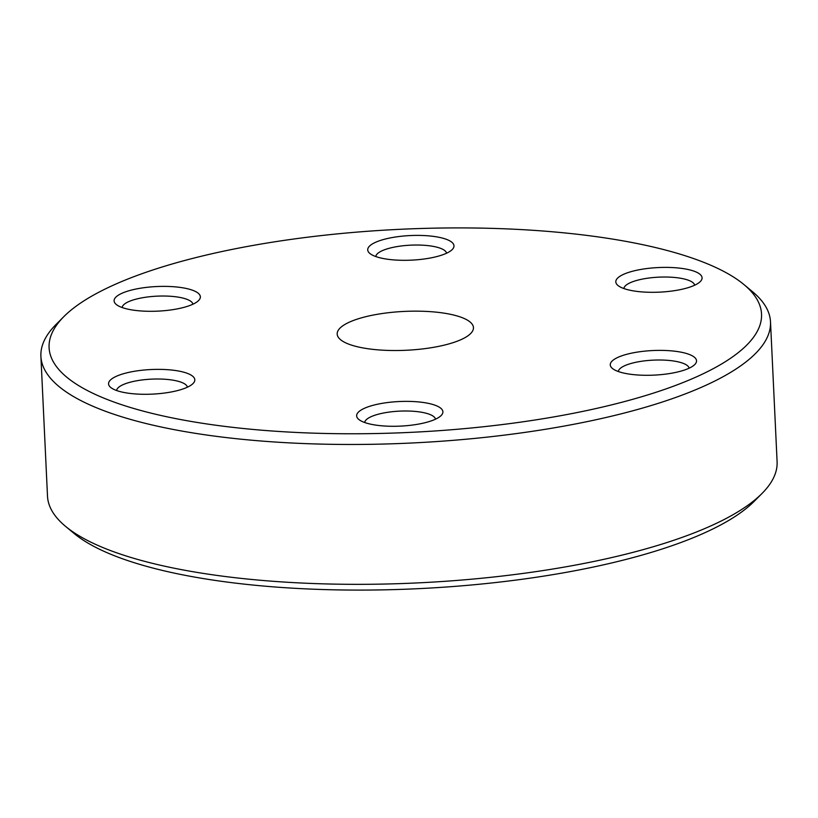 <?xml version="1.0" encoding="UTF-8"?>
<svg xmlns="http://www.w3.org/2000/svg" width="818" height="818" viewBox="0 0 818 818"><rect width="100%" height="100%" fill="white"/><g stroke="black" fill="none" stroke-linecap="round" stroke-linejoin="round"><path stroke-width="1.23" d="M116.626 390.534A35.45 10.102 177.3 0 1 121.708 385.319A35.45 10.102 177.3 0 1 160.665 379.051A35.45 10.102 177.3 0 1 187.394 387.19M188.621 386.597A43.18 12.311 177.3 0 1 146.79 394.286A43.18 12.311 177.3 0 1 110.675 387.425A43.18 12.311 177.3 0 1 114.745 377.067A43.18 12.311 177.3 0 1 169.101 369.797A43.18 12.311 177.3 0 1 193.038 383.54A43.18 12.311 177.3 0 1 188.621 386.597M364.716 422.528A35.45 10.102 177.3 0 1 369.797 417.323A35.45 10.102 177.3 0 1 408.755 411.045A35.45 10.102 177.3 0 1 435.483 419.184M436.71 418.591A43.18 12.311 177.3 0 1 394.879 426.28A43.18 12.311 177.3 0 1 358.765 419.419A43.18 12.311 177.3 0 1 362.834 409.061A43.18 12.311 177.3 0 1 417.19 401.802A43.18 12.311 177.3 0 1 441.127 415.544A43.18 12.311 177.3 0 1 436.71 418.591M618.357 371.536A35.45 10.102 177.3 0 1 623.428 366.331A35.45 10.102 177.3 0 1 662.386 360.053A35.45 10.102 177.3 0 1 689.114 368.202M690.341 367.599A43.18 12.311 177.3 0 1 648.51 375.288A43.18 12.311 177.3 0 1 612.396 368.437A43.18 12.311 177.3 0 1 616.465 358.069A43.18 12.311 177.3 0 1 670.821 350.81A43.18 12.311 177.3 0 1 694.758 364.552A43.18 12.311 177.3 0 1 690.341 367.599M623.899 288.549A35.45 10.102 177.3 0 1 628.97 283.345A35.45 10.102 177.3 0 1 667.928 277.067A35.45 10.102 177.3 0 1 694.656 285.216M695.883 284.613A43.18 12.311 177.3 0 1 654.052 292.302A43.18 12.311 177.3 0 1 617.938 285.451A43.18 12.311 177.3 0 1 622.007 275.083A43.18 12.311 177.3 0 1 676.363 267.823A43.18 12.311 177.3 0 1 700.3 281.566A43.18 12.311 177.3 0 1 695.883 284.613M375.81 256.555A35.45 10.102 177.3 0 1 380.881 251.351A35.45 10.102 177.3 0 1 419.839 245.073A35.45 10.102 177.3 0 1 446.567 253.222M447.794 252.619A43.18 12.311 177.3 0 1 405.963 260.308A43.18 12.311 177.3 0 1 369.848 253.457A43.18 12.311 177.3 0 1 373.918 243.089A43.18 12.311 177.3 0 1 428.274 235.829A43.18 12.311 177.3 0 1 452.211 249.572A43.18 12.311 177.3 0 1 447.794 252.619M122.168 307.548A35.45 10.102 177.3 0 1 127.25 302.333A35.45 10.102 177.3 0 1 166.207 296.065A35.45 10.102 177.3 0 1 192.936 304.204M194.163 303.611A43.18 12.311 177.3 0 1 152.332 311.3A43.18 12.311 177.3 0 1 116.217 304.439A43.18 12.311 177.3 0 1 120.287 294.081A43.18 12.311 177.3 0 1 174.643 286.811A43.18 12.311 177.3 0 1 198.58 300.554A43.18 12.311 177.3 0 1 194.163 303.611M346.965 323.314A68.211 19.448 -2.7 0 0 337.18 334.051A68.211 19.448 -2.7 0 0 387.487 350.401A68.211 19.448 -2.7 0 0 463.663 338.366A68.211 19.448 -2.7 0 0 473.448 327.629A68.211 19.448 -2.7 0 0 423.141 311.28A68.211 19.448 -2.7 0 0 346.965 323.314M710.372 370.186A356.617 101.657 -2.7 0 0 743.991 284.603A356.617 101.657 -2.7 0 0 445.718 227.977A356.617 101.657 -2.7 0 0 100.256 291.494A356.617 101.657 -2.7 0 0 63.794 316.678A356.617 101.657 -2.7 0 0 261.474 430.176A356.617 101.657 -2.7 0 0 710.372 370.186M743.991 284.603L752.54 291.709A365.206 104.111 177.3 0 1 770.505 321.863A365.206 104.111 177.3 0 1 718.112 379.358A365.206 104.111 177.3 0 1 310.278 443.785A365.206 104.111 177.3 0 1 40.9 356.27A365.206 104.111 177.3 0 1 55.951 324.562L63.794 316.678M762.049 493.438L754.206 501.322A356.617 101.657 177.3 0 1 717.744 526.506A356.617 101.657 177.3 0 1 372.282 590.023A356.617 101.657 177.3 0 1 74.009 533.397L65.46 526.291A365.206 104.111 -2.7 0 0 370.922 584.267A365.206 104.111 -2.7 0 0 724.707 519.226A365.206 104.111 -2.7 0 0 762.049 493.438A365.206 104.111 -2.7 0 0 777.1 461.73L770.505 321.863M40.9 356.27L47.495 496.137A365.206 104.111 -2.7 0 0 65.46 526.291"/></g></svg>

